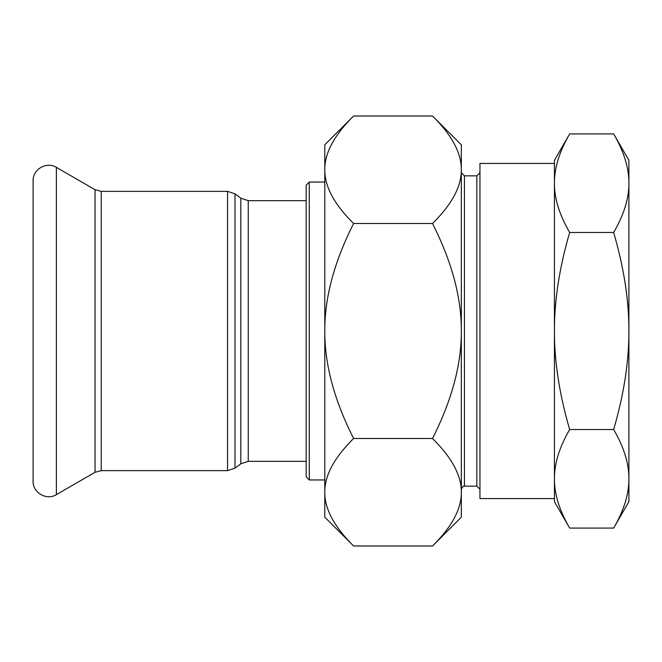 <?xml version="1.0" encoding="UTF-8"?>
<svg xmlns="http://www.w3.org/2000/svg" width="662" height="662" viewBox="0 0 662 662"><rect width="100%" height="100%" fill="white"/><g stroke="black" fill="none" stroke-linecap="round" stroke-linejoin="round"><path stroke-width="0.99" d="M461.331 172.741L464.434 175.844L476.847 175.844L479.95 172.741M613.657 133.923L628.9 160.328L628.9 183.192C629.008 167.974 623.927 151.548 613.657 133.923L569.668 133.923C559.398 151.548 554.317 167.974 554.425 183.192L554.425 163.431L479.95 163.431L479.95 498.569L554.425 498.569L554.425 183.192C554.317 198.41 559.398 214.836 569.668 232.461C559.398 267.721 554.317 300.565 554.425 331C554.317 361.435 559.398 394.279 569.668 429.539C559.398 447.164 554.317 463.59 554.425 478.808C554.317 494.026 559.398 510.452 569.668 528.077L613.657 528.077C623.927 510.452 629.008 494.026 628.9 478.808L628.9 501.672L613.657 528.077M432.526 116.007L461.331 144.812L461.331 517.188L432.526 545.993C451.939 526.762 461.538 508.846 461.331 492.247C461.538 475.639 451.939 457.723 432.526 438.492C451.939 400.038 461.538 364.208 461.331 331C461.538 297.792 451.939 261.962 432.526 223.508C451.939 204.277 461.538 186.361 461.331 169.753C461.538 153.154 451.939 135.238 432.526 116.007L353.599 116.007C334.186 135.238 324.587 153.154 324.794 169.753L324.794 144.812L353.599 116.007M628.9 183.192L628.9 478.808C629.008 463.59 623.927 447.164 613.657 429.539C623.927 394.279 629.008 361.435 628.9 331C629.008 300.565 623.927 267.721 613.657 232.461C623.927 214.836 629.008 198.41 628.9 183.192M554.425 183.192L554.425 160.328L569.668 133.923M569.668 528.077L554.425 501.672L554.425 478.808M613.657 429.539L569.668 429.539M613.657 232.461L569.668 232.461M353.599 223.508C334.186 261.962 324.587 297.792 324.794 331L324.794 169.753C324.587 186.361 334.186 204.277 353.599 223.508L432.526 223.508M353.599 545.993L324.794 517.188L324.794 492.247C324.587 508.846 334.186 526.762 353.599 545.993L432.526 545.993M324.794 331C324.587 364.208 334.186 400.038 353.599 438.492C334.186 457.723 324.587 475.639 324.794 492.247L324.794 331M353.599 438.492L432.526 438.492M309.278 182.05L306.175 185.153L306.175 476.847L309.278 479.95L309.278 182.05L324.794 182.05M56.369 167.37L56.369 494.63C46.704 500.82 32.57 492.669 33.1 481.191L33.1 180.809C32.57 169.331 46.696 161.172 56.369 167.37L95.038 189.696L101.245 191.359L227.562 191.359L235.01 193.842L240.803 198.186L248.25 200.669L306.175 200.669M476.847 175.844L476.847 486.156L479.95 489.259M476.847 486.156L464.434 486.156L464.434 175.844M240.803 198.186L240.803 463.814L248.25 461.331L248.25 200.669M240.803 463.814L235.01 468.158L235.01 193.842M227.562 191.359L227.562 470.641L235.01 468.158M101.245 191.359L101.245 470.641L227.562 470.641M95.038 189.696L95.038 472.304L56.369 494.63M464.434 486.156C463.781 485.478 462.746 486.512 461.331 489.259M309.278 479.95L324.794 479.95M248.25 461.331L306.175 461.331M101.245 470.641L95.038 472.304"/></g></svg>
